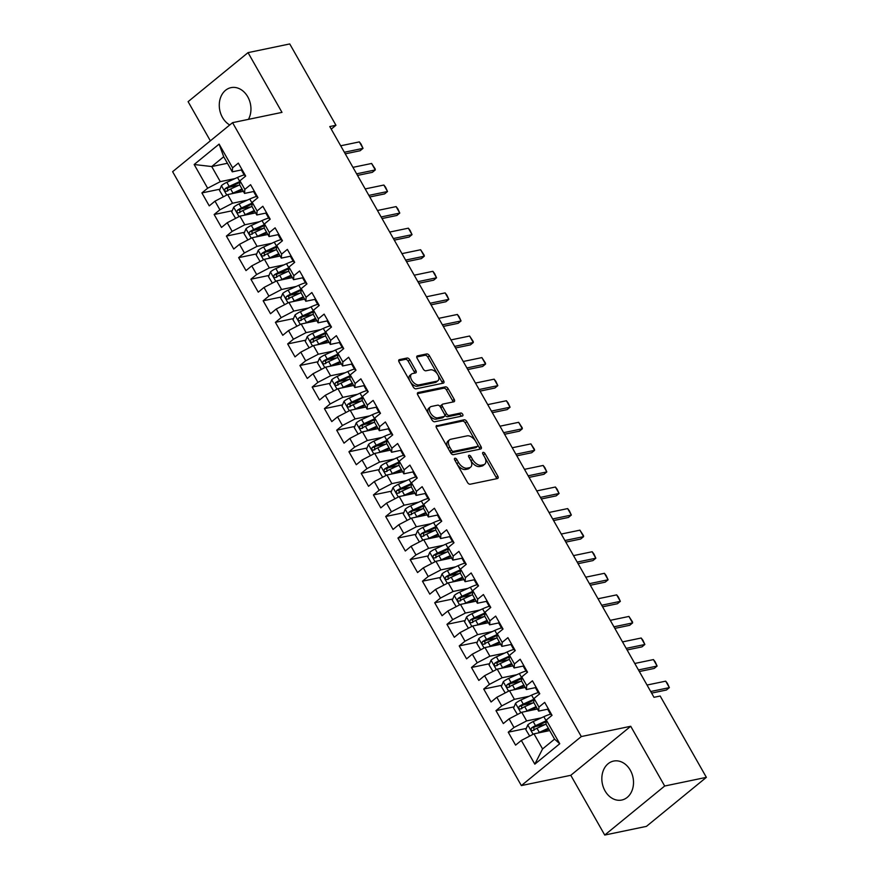 <?xml version="1.0" encoding="UTF-8"?>
<svg xmlns="http://www.w3.org/2000/svg" width="879" height="879" viewBox="0 0 879 879"><rect width="100%" height="100%" fill="white"/><g stroke="black" fill="none" stroke-linecap="round" stroke-linejoin="round"><path stroke-width="1.32" d="M454.915 458.223A1.758 1 50.7 0 0 454.652 458.344A1.758 1 50.7 0 0 454.696 459.926L467.474 482.417A2.505 1.428 50.7 0 0 470.199 484.219L497.481 478.539A2.505 1.428 50.7 0 0 497.866 478.363A2.505 1.428 50.7 0 0 497.8 476.11L485.021 453.608A1.758 1 50.7 0 0 483.12 452.355A1.758 1 50.7 0 0 482.846 452.476A1.758 1 50.7 0 0 482.901 454.058L484.549 456.97A8.01 4.582 50.7 0 1 484.768 464.178A8.01 4.582 50.7 0 1 483.549 464.749L481.274 465.222A8.01 4.582 50.7 0 1 472.572 459.453L470.913 456.542A1.758 1 50.7 0 0 469.012 455.289A1.758 1 50.7 0 0 468.749 455.41A1.758 1 50.7 0 0 468.793 456.992L470.452 459.904A8.01 4.582 50.7 0 1 470.672 467.112A8.01 4.582 50.7 0 1 469.452 467.683L467.178 468.155A8.01 4.582 50.7 0 1 458.475 462.398L456.816 459.486A1.758 1 50.7 0 0 454.915 458.223M248.438 119.368A19.909 15.646 -101.8 0 0 247.746 96.789A19.909 15.646 -101.8 0 0 231.056 87.636A19.909 15.646 -101.8 0 0 222.475 117.456A19.909 15.646 -101.8 0 0 229.749 124.972M605.038 790.891A19.909 15.646 -101.8 0 0 621.728 800.044A19.909 15.646 -101.8 0 0 630.309 770.224A19.909 15.646 -101.8 0 0 613.619 761.071A19.909 15.646 -101.8 0 0 605.038 790.891M409.79 359.83A2.505 1.428 50.7 0 0 407.065 358.028L399.407 359.621A2.505 1.428 50.7 0 0 399.033 359.797A2.505 1.428 50.7 0 0 399.099 362.049L413.295 387.035A2.505 1.428 50.7 0 0 416.009 388.837L443.302 383.156A2.505 1.428 50.7 0 0 443.686 382.98A2.505 1.428 50.7 0 0 443.609 380.728L429.424 355.742A2.505 1.428 50.7 0 0 426.7 353.94L417.448 355.863A2.505 1.428 50.7 0 0 417.075 356.039A2.505 1.428 50.7 0 0 417.14 358.302L423.217 368.993A2.505 1.428 50.7 0 0 425.93 370.795L430.523 369.839A6.702 3.835 50.7 0 1 437.281 373.85A6.702 3.835 50.7 0 1 437.973 380.684A6.702 3.835 50.7 0 1 436.951 381.167L418.986 384.903A6.702 3.835 50.7 0 1 412.218 380.893A6.702 3.835 50.7 0 1 411.526 374.058A6.702 3.835 50.7 0 1 412.548 373.575L415.547 372.949A2.505 1.428 50.7 0 0 415.932 372.773A2.505 1.428 50.7 0 0 415.855 370.52L409.79 359.83L408.164 361.148A2.505 1.428 50.7 0 0 405.45 359.346L398.681 360.764M329.768 126.554L653.998 697.311L660.184 696.025L706.375 777.344L664.678 786.024L630.726 726.274L581.305 736.558L232.561 122.664L281.994 112.38L248.043 52.63L289.751 43.95L335.954 125.268L329.768 126.554M436.819 425.469A2.505 1.428 50.7 0 0 436.434 425.645A2.505 1.428 50.7 0 0 436.5 427.897L450.696 452.883A2.505 1.428 50.7 0 0 453.421 454.685L480.703 449.004A2.505 1.428 50.7 0 0 481.088 448.828A2.505 1.428 50.7 0 0 481.022 446.576L466.826 421.59A2.505 1.428 50.7 0 0 464.112 419.788L436.182 425.985M431.996 419.964L417.8 394.979A2.505 1.428 50.7 0 1 417.734 392.726A2.505 1.428 50.7 0 1 418.118 392.539L445.4 386.859A2.505 1.428 50.7 0 1 448.125 388.661L454.201 399.352A2.505 1.428 50.7 0 1 454.267 401.615A2.505 1.428 50.7 0 1 453.883 401.791L442.818 404.098A2.505 1.428 50.7 0 0 442.434 404.274A2.505 1.428 50.7 0 0 442.5 406.527L446.532 413.624A2.505 1.428 50.7 0 0 449.246 415.426L460.772 413.02A1.758 1 50.7 0 1 462.541 414.075A1.758 1 50.7 0 1 462.728 415.866A1.758 1 50.7 0 1 462.453 415.987L434.709 421.766A2.505 1.428 50.7 0 1 431.996 419.964M581.305 736.558L521.357 785.584L172.625 171.691L232.561 122.664M559.758 743.755L534.817 764.159L521.335 740.437L533.992 733.844L542.574 748.941L554.561 739.14L559.758 743.755L546.288 720.022L552.034 715.319L544.683 702.376L538.937 707.09L534.025 698.453L539.783 693.751L532.432 680.807L526.675 685.51L521.774 676.885L527.532 672.182L520.181 659.239L514.424 663.942L509.523 655.316L515.27 650.614L507.919 637.671L502.173 642.373L497.272 633.748L503.019 629.045L495.668 616.102L489.922 620.805L485.021 612.18L490.768 607.466L483.417 594.534L477.66 599.236L472.759 590.6L478.517 585.897L471.166 572.954L465.409 577.657L460.508 569.032L466.255 564.329L458.904 551.386L453.157 556.088L448.257 547.463L454.003 542.761L446.653 529.817L440.906 534.52L436.006 525.895L441.752 521.192L434.402 508.249L428.644 512.951L423.744 504.326L429.501 499.624L422.151 486.68L416.393 491.383L411.493 482.758L417.25 478.044L409.889 465.112L404.142 469.815L399.242 461.178L404.988 456.476L397.638 443.532L391.891 448.235L386.991 439.61L392.737 434.907L385.387 421.964L379.629 426.667L374.729 418.041L380.486 413.339L373.135 400.395L367.378 405.098L362.478 396.473L368.235 391.77L360.873 378.827L355.127 383.53L350.227 374.904L355.973 370.202L348.622 357.259L342.876 361.961L337.976 353.325L343.722 348.622L336.371 335.679L330.625 340.393L325.713 331.757L331.471 327.054L324.12 314.111L318.363 318.813L313.462 310.188L319.22 305.485L311.858 292.542L306.112 297.245L301.211 288.62L306.958 283.917L299.607 270.974L293.861 275.676L288.96 267.051L294.707 262.349L287.356 249.405L281.61 254.108L276.698 245.483L282.456 240.769L275.105 227.837L269.348 232.539L264.447 223.903L270.205 219.201L262.843 206.257L257.097 210.96L252.196 202.335L257.943 197.632L250.592 184.689L244.845 189.392L239.945 180.766L245.691 176.064L238.341 163.12L232.594 167.823L232.287 171.834L223.705 156.737L211.718 166.549L220.299 181.645L235.012 178.58M526.323 728.427L508.238 732.196L515.588 745.139L521.335 740.437M508.238 732.196L513.984 727.493L509.084 718.857L521.741 712.276L537.443 709.012M514.072 706.859L495.976 710.628L503.326 723.571L509.084 718.857M495.976 710.628L501.733 705.925L496.833 697.289L509.49 690.707L525.192 687.433M501.81 685.29L483.725 689.048L491.075 701.991L496.833 697.289M483.725 689.048L489.471 684.345L484.571 675.72L497.228 669.139L512.94 665.864M489.559 663.722L471.474 667.48L478.824 680.423L484.571 675.72M471.474 667.48L477.22 662.777L472.32 654.152L484.977 647.559L500.678 644.296M477.308 642.142L459.223 645.911L466.573 658.854L472.32 654.152M459.223 645.911L464.969 641.209L460.069 632.583L472.726 625.991L488.427 622.728M465.057 620.574L446.961 624.343L454.311 637.286L460.069 632.583M446.961 624.343L452.718 619.64L447.818 611.015L460.475 604.422L476.176 601.159M452.795 599.006L434.709 602.774L442.06 615.718L447.818 611.015M434.709 602.774L440.467 598.072L435.555 589.435L448.213 582.854L463.925 579.58M440.544 577.437L422.458 581.206L429.809 594.138L435.555 589.435M422.458 581.206L428.205 576.492L423.304 567.867L435.962 561.285L451.663 558.011M428.293 555.869L410.207 559.626L417.558 572.57L423.304 567.867M410.207 559.626L415.954 554.924L411.053 546.298L423.711 539.717L439.412 536.443M416.042 534.3L397.945 538.058L405.307 551.001L411.053 546.298M397.945 538.058L403.703 533.355L398.802 524.73L411.46 518.138L427.161 514.874M403.78 512.721L385.694 516.489L393.045 529.433L398.802 524.73M385.694 516.489L391.452 511.787L386.54 503.162L399.209 496.569L414.91 493.306M391.529 491.152L373.443 494.921L380.794 507.864L386.54 503.162M373.443 494.921L379.19 490.218L374.289 481.582L386.947 475.001L402.648 471.737M379.278 469.584L361.192 473.352L368.543 486.296L374.289 481.582M361.192 473.352L366.939 468.65L362.038 460.014L374.696 453.432L390.397 450.158M367.026 448.015L348.93 451.773L356.292 464.716L362.038 460.014M348.93 451.773L354.687 447.07L349.787 438.445L362.445 431.864L378.146 428.589M354.775 426.447L336.679 430.205L344.03 443.148L349.787 438.445M336.679 430.205L342.436 425.502L337.525 416.877L350.194 410.295L365.895 407.021M342.513 404.867L324.428 408.636L331.779 421.579L337.525 416.877M324.428 408.636L330.174 403.933L325.274 395.308L337.932 388.716L353.633 385.452M330.262 383.299L312.177 387.068L319.527 400.011L325.274 395.308M312.177 387.068L317.923 382.365L313.023 373.74L325.68 367.147L341.382 363.884M318.011 361.73L299.915 365.499L307.276 378.442L313.023 373.74M299.915 365.499L305.672 360.797L300.772 352.16L313.429 345.579L329.131 342.316M305.76 340.162L287.664 343.931L295.014 356.874L300.772 352.16M287.664 343.931L293.421 339.228L288.521 330.592L301.178 324.01L316.879 320.736M293.498 318.594L275.413 322.351L282.763 335.295L288.521 330.592M275.413 322.351L281.159 317.649L276.259 309.023L288.916 302.442L304.617 299.168M281.247 297.025L263.162 300.783L270.512 313.726L276.259 309.023M263.162 300.783L268.908 296.08L264.008 287.455L276.665 280.862L292.366 277.599M268.996 275.446L250.9 279.214L258.261 292.158L264.008 287.455M250.9 279.214L256.657 274.512L251.757 265.887L264.414 259.294L280.115 256.031M256.745 253.877L238.648 257.646L245.999 270.589L251.757 265.887M238.648 257.646L244.406 252.943L239.506 244.318L252.163 237.726L267.864 234.462M244.483 232.309L226.397 236.077L233.748 249.021L239.506 244.318M226.397 236.077L232.144 231.375L227.243 222.739L239.901 216.157L255.602 212.883M232.232 210.74L214.146 214.509L221.497 227.441L227.243 222.739M214.146 214.509L219.893 209.795L214.992 201.17L227.65 194.589L243.351 191.314M219.981 189.172L201.895 192.93L209.246 205.873L214.992 201.17M201.895 192.93L207.642 188.227L194.16 164.505L219.113 144.101L232.594 167.823M253.701 191.501L244.538 193.413L239.637 184.777L239.945 180.766M244.845 189.392L244.538 193.413M227.419 163.274L211.718 166.549L194.16 164.505M207.642 188.227L220.299 181.645M265.952 213.07L256.8 214.981L251.899 206.356L252.196 202.335M257.097 210.96L256.8 214.981M227.65 194.589L232.55 203.214L247.263 200.148M219.893 209.795L232.55 203.214M278.203 234.638L269.051 236.55L264.15 227.925L264.447 223.903M269.348 232.539L269.051 236.55M239.901 216.157L244.812 224.782L259.525 221.717M232.144 231.375L244.812 224.782M290.466 256.218L281.302 258.118L276.402 249.493L276.698 245.483M281.61 254.108L281.302 258.118M252.163 237.726L257.064 246.351L271.776 243.296M244.406 252.943L257.064 246.351M302.717 277.786L293.553 279.687L288.653 271.062L288.96 267.051M293.861 275.676L293.553 279.687M264.414 259.294L269.315 267.93L284.027 264.865M256.657 274.512L269.315 267.93M314.968 299.354L305.815 301.266L300.904 292.63L301.211 288.62M306.112 297.245L305.815 301.266M276.665 280.862L281.566 289.499L296.278 286.433M268.908 296.08L281.566 289.499M327.219 320.923L318.066 322.835L313.166 314.199L313.462 310.188M318.363 318.813L318.066 322.835M288.916 302.442L293.817 311.067L308.54 308.002M281.159 317.649L293.817 311.067M339.481 342.491L330.317 344.403L325.417 335.778L325.713 331.757M330.625 340.393L330.317 344.403M301.178 324.01L306.079 332.636L320.791 329.57M293.421 339.228L306.079 332.636M351.732 364.071L342.568 365.972L337.668 357.346L337.976 353.325M342.876 361.961L342.568 365.972M313.429 345.579L318.33 354.204L333.042 351.15M305.672 360.797L318.33 354.204M363.983 385.639L354.83 387.54L349.919 378.915L350.227 374.904M355.127 383.53L354.83 387.54M325.68 367.147L330.581 375.772L345.293 372.718M317.923 382.365L330.581 375.772M376.234 407.208L367.081 409.109L362.181 400.483L362.478 396.473M367.378 405.098L367.081 409.109M337.932 388.716L342.832 397.352L357.555 394.286M330.174 403.933L342.832 397.352M388.496 428.776L379.332 430.688L374.432 422.052L374.729 418.041M379.629 426.667L379.332 430.688M350.194 410.295L355.094 418.92L369.806 415.855M342.436 425.502L355.094 418.92M400.747 450.345L391.584 452.256L386.683 443.62L386.991 439.61M391.891 448.235L391.584 452.256M362.445 431.864L367.345 440.489L382.057 437.423M354.687 447.07L367.345 440.489M412.998 471.913L403.835 473.825L398.934 465.2L399.242 461.178M404.142 469.815L403.835 473.825M374.696 453.432L379.596 462.057L394.308 458.992M366.939 468.65L379.596 462.057M425.249 493.493L416.097 495.393L411.196 486.768L411.493 482.758M416.393 491.383L416.097 495.393M386.947 475.001L391.847 483.626L406.57 480.571M379.19 490.218L391.847 483.626M437.511 515.061L428.348 516.962L423.447 508.337L423.744 504.326M428.644 512.951L428.348 516.962M399.209 496.569L404.109 505.205L418.822 502.14M391.452 511.787L404.109 505.205M449.762 536.629L440.599 538.53L435.698 529.905L436.006 525.895M440.906 534.52L440.599 538.53M411.46 518.138L416.36 526.774L431.073 523.708M403.703 533.355L416.36 526.774M462.013 558.198L452.85 560.11L447.949 551.474L448.257 547.463M453.157 556.088L452.85 560.11M423.711 539.717L428.611 548.342L443.324 545.277M415.954 554.924L428.611 548.342M474.264 579.766L465.112 581.678L460.211 573.053L460.508 569.032M465.409 577.657L465.112 581.678M435.962 561.285L440.862 569.911L455.586 566.845M428.205 576.492L440.862 569.911M486.516 601.335L477.363 603.247L472.462 594.622L472.759 590.6M477.66 599.236L477.363 603.247M448.213 582.854L453.124 591.479L467.837 588.414M440.467 598.072L453.124 591.479M498.778 622.914L489.614 624.815L484.714 616.19L485.021 612.18M489.922 620.805L489.614 624.815M460.475 604.422L465.376 613.048L480.088 609.993M452.718 619.64L465.376 613.048M511.029 644.483L501.865 646.384L496.965 637.758L497.272 633.748M502.173 642.373L501.865 646.384M472.726 625.991L477.627 634.627L492.339 631.561M464.969 641.209L477.627 634.627M523.28 666.051L514.127 667.963L509.227 659.327L509.523 655.316M514.424 663.942L514.127 667.963M484.977 647.559L489.878 656.195L504.59 653.13M477.22 662.777L489.878 656.195M535.531 687.62L526.378 689.532L521.478 680.895L521.774 676.885M526.675 685.51L526.378 689.532M497.228 669.139L502.14 677.764L516.852 674.698M489.471 684.345L502.14 677.764M547.793 709.188L538.629 711.1L533.729 702.475L534.025 698.453M538.937 707.09L538.629 711.1M509.49 690.707L514.391 699.332L529.103 696.267M501.733 705.925L514.391 699.332M554.561 739.14L545.98 724.043L546.288 720.022M521.741 712.276L526.642 720.901L541.354 717.846M513.984 727.493L526.642 720.901M331.229 129.125L335.954 125.268M248.043 52.63L188.106 101.656L210.356 140.827M630.726 726.274L570.79 775.3L604.73 835.05L664.678 786.024M604.73 835.05L646.439 826.37L706.375 777.344M570.79 775.3L521.357 785.584M241.45 169.933L232.287 171.834M533.992 733.844L549.694 730.581M534.817 764.159L542.574 748.941M223.705 156.737L219.113 144.101M545.233 724.494L535.772 726.461M532.982 702.925L523.521 704.892M520.731 681.346L511.27 683.324M508.469 659.777L499.019 661.744M496.217 638.209L486.768 640.176M483.966 616.64L474.506 618.607M471.715 595.072L462.255 597.039M459.453 573.504L450.004 575.47M447.202 551.924L437.753 553.902M434.951 530.356L425.491 532.322M422.7 508.787L413.24 510.754M410.438 487.219L400.989 489.185M398.187 465.65L388.738 467.617M385.936 444.082L376.476 446.049M373.685 422.502L364.225 424.48M361.423 400.934L351.974 402.901M349.172 379.365L339.723 381.332M336.921 357.797L327.46 359.764M324.67 336.228L315.209 338.195M312.419 314.649L302.958 316.627M300.157 293.081L290.707 295.047M287.905 271.512L278.445 273.479M275.654 249.944L266.194 251.91M263.403 228.375L253.943 230.342M251.141 206.807L241.692 208.773M238.89 185.227L229.43 187.205M455.168 460.75A1.758 1 50.7 0 1 455.201 460.805L456.849 463.716A8.01 4.582 50.7 0 0 465.551 469.485L467.178 468.155M470.672 467.112L469.056 468.441A8.01 4.582 50.7 0 1 467.826 469.012L465.551 469.485M484.768 464.178L483.153 465.507A8.01 4.582 50.7 0 1 481.923 466.079L479.648 466.551A8.01 4.582 50.7 0 1 470.957 460.783L469.298 457.871A1.758 1 50.7 0 0 469.265 457.816M496.591 478.725A2.505 1.428 50.7 0 0 496.174 477.429L483.395 454.937A1.758 1 50.7 0 0 483.362 454.882M479.813 449.191A2.505 1.428 50.7 0 0 479.396 447.894L465.211 422.909A2.505 1.428 50.7 0 0 462.486 421.107L436.083 426.612M451.498 450.114A1.758 1 50.7 0 0 453.399 451.377L477.352 446.389A1.758 1 50.7 0 0 477.627 446.268A1.758 1 50.7 0 0 477.572 444.686L475.825 441.61A8.01 4.582 50.7 0 0 467.134 435.852L450.751 439.258A8.01 4.582 50.7 0 0 449.532 439.83A8.01 4.582 50.7 0 0 449.751 447.048L451.498 450.114L449.872 451.443A1.758 1 50.7 0 0 451.784 452.696L453.399 451.377M476.176 447.345A1.758 1 50.7 0 1 476 447.587A1.758 1 50.7 0 1 475.737 447.708L451.784 452.696M449.532 439.83L447.905 441.159A8.01 4.582 50.7 0 0 448.136 448.367L449.751 447.048M449.872 451.443L448.136 448.367M417.382 393.682L443.785 388.188L445.4 386.859M452.993 401.978A2.505 1.428 50.7 0 0 452.575 400.681L446.499 389.99A2.505 1.428 50.7 0 0 443.785 388.188M441.192 405.417A2.505 1.428 50.7 0 0 440.818 405.593A2.505 1.428 50.7 0 0 440.884 407.856L444.917 414.943A2.505 1.428 50.7 0 0 447.631 416.745L459.157 414.35L460.772 413.02M461.31 416.228A1.758 1 50.7 0 0 459.157 414.35M431.336 406.483A6.702 3.835 50.7 0 0 430.303 406.966A6.702 3.835 50.7 0 0 430.996 413.8A6.702 3.835 50.7 0 0 437.764 417.811L444.093 416.492A2.505 1.428 50.7 0 0 444.477 416.316A2.505 1.428 50.7 0 0 444.411 414.064L440.379 406.966A2.505 1.428 50.7 0 0 437.665 405.164L431.336 406.483M430.303 406.966L428.688 408.285A6.702 3.835 50.7 0 0 429.381 415.13A6.702 3.835 50.7 0 0 436.149 419.14L437.764 417.811M444.477 416.316L442.862 417.646A2.505 1.428 50.7 0 1 442.478 417.822L436.149 419.14M414.657 373.135A2.505 1.428 50.7 0 0 414.24 371.85L408.164 361.148M411.526 374.058L409.911 375.377A6.702 3.835 50.7 0 0 410.603 382.222A6.702 3.835 50.7 0 0 417.371 386.233L418.986 384.903M437.973 380.684L436.358 382.013A6.702 3.835 50.7 0 1 435.336 382.486L417.371 386.233M442.412 383.343A2.505 1.428 50.7 0 0 441.994 382.046L427.798 357.061A2.505 1.428 50.7 0 0 425.084 355.259L416.723 357.006M537.97 733.02A6.757 1.582 -29.6 0 1 539.31 732.361L548.364 728.23M541.442 732.295L548.771 728.944M529.696 736.086L525.818 729.636L527.829 724.823A6.757 1.582 -29.6 0 1 533.19 721.571L543.837 716.704A19.525 4.571 -29.6 0 1 550.628 714.122M546.233 720.78A19.525 4.571 150.4 0 0 546.167 720.802L535.52 725.669A6.757 1.582 150.4 0 0 531.564 727.889C530.553 729.823 531.048 730.691 533.037 730.482A6.757 1.582 -29.6 0 1 536.992 728.262L546.035 724.131M534.047 730.273L533.784 727.427A3.45 0.802 -29.6 0 1 534.861 726.878L545.507 722.011A16.207 3.802 -29.6 0 1 546.156 721.725M548.144 708.474A6.757 1.582 150.4 0 0 547.837 709.496A6.757 1.582 150.4 0 0 547.881 709.551L550.133 713.517M550.474 712.572A6.757 1.582 150.4 0 0 550.166 713.594A6.757 1.582 150.4 0 0 550.21 713.649L551.77 715.429M647.032 685.038L665.689 681.159L667.403 683.346L669.369 687.631L666.447 690.015L651.614 693.102M665.689 681.159L669.369 687.631L650.713 691.509M525.719 711.452A6.757 1.582 -29.6 0 1 527.059 710.781L536.102 706.65M529.18 710.726L536.52 707.375M517.445 714.506L513.567 708.067L515.577 703.255A6.757 1.582 -29.6 0 1 520.939 700.003L531.586 695.135A19.525 4.571 -29.6 0 1 538.366 692.553M533.971 699.212A19.525 4.571 150.4 0 0 533.916 699.234L523.258 704.101A6.757 1.582 150.4 0 0 519.313 706.32C518.302 708.254 518.786 709.122 520.786 708.913A6.757 1.582 -29.6 0 1 524.73 706.683L533.773 702.552M521.785 708.694L521.533 705.859A3.45 0.802 -29.6 0 1 522.598 705.31L533.256 700.442A16.207 3.802 -29.6 0 1 533.905 700.156M513.468 689.872A6.757 1.582 -29.6 0 1 514.808 689.213L523.851 685.082M516.929 689.158L524.269 685.807M505.194 692.938L501.305 686.488L503.326 681.686A6.757 1.582 -29.6 0 1 508.677 678.434L519.335 673.567A19.525 4.571 -29.6 0 1 526.114 670.985M521.719 677.632A19.525 4.571 150.4 0 0 521.665 677.665L511.007 682.533A6.757 1.582 150.4 0 0 507.062 684.752C506.051 686.686 506.535 687.543 508.534 687.334A6.757 1.582 -29.6 0 1 512.479 685.115L521.522 680.983M509.534 687.125L509.282 684.291A3.45 0.802 -29.6 0 1 510.347 683.741L521.005 678.874A16.207 3.802 -29.6 0 1 521.654 678.588M535.893 686.906A6.757 1.582 150.4 0 0 535.586 687.927A6.757 1.582 150.4 0 0 535.63 687.982L537.882 691.949M538.223 691.004A6.757 1.582 150.4 0 0 537.904 692.026A6.757 1.582 150.4 0 0 537.959 692.081L539.508 693.85M634.781 663.469L653.438 659.591L655.152 661.777L657.118 666.062L654.196 668.447L639.363 671.534M653.438 659.591L657.118 666.062L638.451 669.941M523.631 665.326A6.757 1.582 150.4 0 0 523.324 666.348A6.757 1.582 150.4 0 0 523.368 666.414L525.62 670.38M525.961 669.424A6.757 1.582 150.4 0 0 525.653 670.446A6.757 1.582 150.4 0 0 525.697 670.512L527.257 672.281M622.53 641.901L641.187 638.011L642.901 640.209L644.856 644.483L641.945 646.878L627.101 649.966M641.187 638.011L644.856 644.483L626.2 648.372M501.206 668.304A6.757 1.582 -29.6 0 1 502.557 667.644L511.6 663.513M504.678 667.59L512.007 664.238M492.932 671.369L489.054 664.92L491.075 660.118A6.757 1.582 -29.6 0 1 496.426 656.866L507.084 651.998A19.525 4.571 -29.6 0 1 513.863 649.416M509.468 656.064A19.525 4.571 150.4 0 0 509.413 656.097L498.756 660.964A6.757 1.582 150.4 0 0 494.8 663.184C493.789 665.117 494.284 665.974 496.272 665.766A6.757 1.582 -29.6 0 1 500.228 663.546L509.271 659.415M497.283 665.557L497.031 662.722A3.45 0.802 -29.6 0 1 498.096 662.173L508.754 657.305A16.207 3.802 -29.6 0 1 509.391 657.009M488.955 646.735A6.757 1.582 -29.6 0 1 490.295 646.076L499.349 641.945M492.427 646.01L499.755 642.67M480.681 649.801L476.803 643.351L478.813 638.539A6.757 1.582 -29.6 0 1 484.175 635.286L494.822 630.43A19.525 4.571 -29.6 0 1 501.612 627.848M497.217 634.495A19.525 4.571 150.4 0 0 497.151 634.528L486.505 639.385A6.757 1.582 150.4 0 0 482.549 641.604C481.538 643.549 482.033 644.406 484.021 644.197A6.757 1.582 -29.6 0 1 487.977 641.978L497.02 637.846M485.032 643.988L484.768 641.143A3.45 0.802 -29.6 0 1 485.845 640.604L496.492 635.737A16.207 3.802 -29.6 0 1 497.14 635.44M511.38 643.758A6.757 1.582 150.4 0 0 511.073 644.779A6.757 1.582 150.4 0 0 511.117 644.845L513.369 648.812M513.71 647.856A6.757 1.582 150.4 0 0 513.402 648.878A6.757 1.582 150.4 0 0 513.446 648.944L515.006 650.713M610.268 620.332L628.935 616.443L632.484 621.871L632.605 622.914L629.694 625.299L614.85 628.386M628.935 616.443L632.605 622.914L613.949 626.804M499.129 622.189A6.757 1.582 150.4 0 0 498.822 623.211A6.757 1.582 150.4 0 0 498.865 623.277L501.118 627.243M501.459 626.287A6.757 1.582 150.4 0 0 501.151 627.309A6.757 1.582 150.4 0 0 501.195 627.375L502.755 629.144M598.017 598.764L616.673 594.874L618.387 597.072L620.354 601.346L617.443 603.73L602.598 606.818M616.673 594.874L620.354 601.346L601.697 605.235M476.704 625.167A6.757 1.582 -29.6 0 1 478.044 624.508L487.087 620.376M480.176 624.442L487.504 621.101M468.43 628.232L464.551 621.783L466.562 616.97A6.757 1.582 -29.6 0 1 471.924 613.718L482.571 608.85A19.525 4.571 -29.6 0 1 489.35 606.279M484.955 612.927A19.525 4.571 150.4 0 0 484.9 612.949L474.242 617.816A6.757 1.582 150.4 0 0 470.298 620.036C469.287 621.969 469.771 622.837 471.77 622.629A6.757 1.582 -29.6 0 1 475.715 620.409L484.768 616.278M472.781 622.42L472.517 619.574A3.45 0.802 -29.6 0 1 473.583 619.025L484.241 614.168A16.207 3.802 -29.6 0 1 484.889 613.872M486.878 600.621A6.757 1.582 150.4 0 0 486.57 601.643A6.757 1.582 150.4 0 0 486.614 601.708L488.867 605.664M489.207 604.719A6.757 1.582 150.4 0 0 488.9 605.741A6.757 1.582 150.4 0 0 488.944 605.807L490.493 607.576M585.766 577.184L604.422 573.306L606.136 575.503L608.103 579.777L605.181 582.162L590.347 585.249M604.422 573.306L608.103 579.777L589.446 583.656M464.453 603.598A6.757 1.582 -29.6 0 1 465.793 602.939L474.836 598.808M467.914 602.873L475.253 599.522M456.179 606.664L452.289 600.214L454.311 595.402A6.757 1.582 -29.6 0 1 459.662 592.149L470.32 587.282A19.525 4.571 -29.6 0 1 477.099 584.7M472.704 591.358A19.525 4.571 150.4 0 0 472.649 591.38L461.991 596.248A6.757 1.582 150.4 0 0 458.047 598.467C457.036 600.401 457.519 601.269 459.519 601.06A6.757 1.582 -29.6 0 1 463.464 598.841L472.506 594.709M460.519 600.851L460.266 598.006A3.45 0.802 -29.6 0 1 461.332 597.456L471.99 592.589A16.207 3.802 -29.6 0 1 472.638 592.303M474.616 579.052A6.757 1.582 150.4 0 0 474.308 580.074A6.757 1.582 150.4 0 0 474.352 580.129L476.605 584.096M476.945 583.151A6.757 1.582 150.4 0 0 476.638 584.172A6.757 1.582 150.4 0 0 476.682 584.227L478.242 586.007M573.515 555.616L592.171 551.737L593.885 553.924L595.841 558.209L592.929 560.593L578.096 563.681M592.171 551.737L595.841 558.209L577.184 562.088M452.202 582.03A6.757 1.582 -29.6 0 1 453.542 581.36L462.585 577.228M455.663 581.305L462.991 577.953M443.917 585.084L440.038 578.635L442.06 573.833A6.757 1.582 -29.6 0 1 447.411 570.581L458.069 565.713A19.525 4.571 -29.6 0 1 464.848 563.131M460.453 569.79A19.525 4.571 150.4 0 0 460.398 569.812L449.74 574.679A6.757 1.582 150.4 0 0 445.785 576.899C444.774 578.832 445.268 579.7 447.257 579.481A6.757 1.582 -29.6 0 1 451.213 577.261L460.255 573.13M448.268 579.272L448.015 576.437A3.45 0.802 -29.6 0 1 449.081 575.888L459.739 571.02A16.207 3.802 -29.6 0 1 460.376 570.735M439.939 560.45A6.757 1.582 -29.6 0 1 441.291 559.791L450.334 555.66M443.412 559.736L450.74 556.385M431.666 563.516L427.787 557.066L429.798 552.265A6.757 1.582 -29.6 0 1 435.16 549.012L445.818 544.145A19.525 4.571 -29.6 0 1 452.597 541.563M448.202 548.21A19.525 4.571 150.4 0 0 448.136 548.243L437.489 553.111A6.757 1.582 150.4 0 0 433.534 555.33C432.523 557.264 433.017 558.121 435.006 557.912A6.757 1.582 -29.6 0 1 438.962 555.693L448.004 551.562M436.017 557.704L435.764 554.869A3.45 0.802 -29.6 0 1 436.83 554.319L447.477 549.452A16.207 3.802 -29.6 0 1 448.125 549.166M427.688 538.882A6.757 1.582 -29.6 0 1 429.029 538.223L438.072 534.091M431.16 538.168L438.489 534.817M419.415 541.947L415.536 535.498L417.547 530.696A6.757 1.582 -29.6 0 1 422.909 527.433L433.556 522.576A19.525 4.571 -29.6 0 1 440.346 519.994M435.94 526.642A19.525 4.571 150.4 0 0 435.885 526.675L425.238 531.531A6.757 1.582 150.4 0 0 421.283 533.762C420.272 535.696 420.766 536.553 422.755 536.344A6.757 1.582 -29.6 0 1 426.7 534.124L435.753 529.993M423.766 536.135L423.502 533.289A3.45 0.802 -29.6 0 1 424.579 532.751L435.226 527.883A16.207 3.802 -29.6 0 1 435.874 527.587M415.437 517.313A6.757 1.582 -29.6 0 1 416.778 516.654L425.821 512.523M418.898 516.588L426.238 513.248M407.164 520.379L403.285 513.929L405.296 509.117A6.757 1.582 -29.6 0 1 410.647 505.864L421.305 500.997A19.525 4.571 -29.6 0 1 428.084 498.426M423.689 505.073A19.525 4.571 150.4 0 0 423.634 505.095L412.976 509.963A6.757 1.582 150.4 0 0 409.032 512.182C408.021 514.127 408.504 514.984 410.504 514.775A6.757 1.582 -29.6 0 1 414.448 512.556L423.491 508.425M411.504 514.567L411.251 511.721A3.45 0.802 -29.6 0 1 412.317 511.171L422.975 506.315A16.207 3.802 -29.6 0 1 423.623 506.018M403.186 495.745A6.757 1.582 -29.6 0 1 404.527 495.086L413.569 490.954M406.647 495.02L413.976 491.669M394.913 498.811L391.023 492.361L393.045 487.548A6.757 1.582 -29.6 0 1 398.396 484.296L409.054 479.429A19.525 4.571 -29.6 0 1 415.833 476.857M411.438 483.505A19.525 4.571 150.4 0 0 411.383 483.527L400.725 488.394A6.757 1.582 150.4 0 0 396.781 490.614C395.759 492.548 396.253 493.416 398.242 493.207A6.757 1.582 -29.6 0 1 402.197 490.987L411.24 486.856M399.253 492.998L399 490.152A3.45 0.802 -29.6 0 1 400.066 489.603L410.724 484.736A16.207 3.802 -29.6 0 1 411.361 484.45M390.924 474.177A6.757 1.582 -29.6 0 1 392.276 473.517L401.318 469.386M394.396 473.451L401.725 470.1M382.651 477.231L378.772 470.792L380.783 465.98A6.757 1.582 -29.6 0 1 386.145 462.728L396.803 457.86A19.525 4.571 -29.6 0 1 403.582 455.278M399.187 461.936A19.525 4.571 150.4 0 0 399.121 461.958L388.474 466.826A6.757 1.582 150.4 0 0 384.519 469.045C383.508 470.979 384.002 471.847 385.991 471.638A6.757 1.582 -29.6 0 1 389.946 469.408L398.989 465.288M387.002 471.43L386.749 468.584A3.45 0.802 -29.6 0 1 387.815 468.035L398.462 463.167A16.207 3.802 -29.6 0 1 399.11 462.881M378.673 452.608A6.757 1.582 -29.6 0 1 380.014 451.938L389.067 447.807M382.145 451.883L389.474 448.532M370.4 455.663L366.521 449.213L368.532 444.411A6.757 1.582 -29.6 0 1 373.894 441.159L384.541 436.292A19.525 4.571 -29.6 0 1 391.331 433.71M386.925 440.368A19.525 4.571 150.4 0 0 386.87 440.39L376.223 445.257A6.757 1.582 150.4 0 0 372.267 447.477C371.257 449.411 371.751 450.279 373.74 450.059A6.757 1.582 -29.6 0 1 377.684 447.84L386.738 443.708M374.751 449.85L374.487 447.015A3.45 0.802 -29.6 0 1 375.564 446.466L386.211 441.599A16.207 3.802 -29.6 0 1 386.859 441.313M366.422 431.029A6.757 1.582 -29.6 0 1 367.763 430.369L376.805 426.238M369.883 430.314L377.223 426.963M358.149 434.094L354.27 427.644L356.281 422.843A6.757 1.582 -29.6 0 1 361.632 419.591L372.289 414.723A19.525 4.571 -29.6 0 1 379.069 412.141M374.674 418.789A19.525 4.571 150.4 0 0 374.619 418.822L363.961 423.689A6.757 1.582 150.4 0 0 360.016 425.908C359.006 427.842 359.489 428.699 361.489 428.491A6.757 1.582 -29.6 0 1 365.433 426.271L374.476 422.14M362.489 428.282L362.236 425.447A3.45 0.802 -29.6 0 1 363.302 424.898L373.96 420.03A16.207 3.802 -29.6 0 1 374.608 419.744M354.171 409.46A6.757 1.582 -29.6 0 1 355.512 408.801L364.554 404.67M357.632 408.735L364.961 405.395M345.897 412.526L342.008 406.076L344.03 401.274A6.757 1.582 -29.6 0 1 349.381 398.011L360.038 393.155A19.525 4.571 -29.6 0 1 366.818 390.573M362.423 397.22A19.525 4.571 150.4 0 0 362.368 397.253L351.71 402.11A6.757 1.582 150.4 0 0 347.765 404.34C346.744 406.274 347.238 407.131 349.227 406.922A6.757 1.582 -29.6 0 1 353.182 404.703L362.225 400.571M350.238 406.713L349.985 403.868A3.45 0.802 -29.6 0 1 351.051 403.329L361.708 398.462A16.207 3.802 -29.6 0 1 362.357 398.165M341.909 387.892A6.757 1.582 -29.6 0 1 343.26 387.232L352.303 383.101M345.381 387.167L352.71 383.826M333.635 390.957L329.757 384.508L331.779 379.695A6.757 1.582 -29.6 0 1 337.129 376.443L347.787 371.575A19.525 4.571 -29.6 0 1 354.567 369.004M350.172 375.652A19.525 4.571 150.4 0 0 350.117 375.674L339.459 380.541A6.757 1.582 150.4 0 0 335.503 382.761C334.492 384.694 334.987 385.562 336.976 385.354A6.757 1.582 -29.6 0 1 340.931 383.134L349.974 379.003M337.986 385.145L337.734 382.299A3.45 0.802 -29.6 0 1 338.8 381.75L349.446 376.893A16.207 3.802 -29.6 0 1 350.095 376.597M329.658 366.323A6.757 1.582 -29.6 0 1 330.998 365.664L340.052 361.533M333.13 365.598L340.459 362.247M321.384 369.389L317.506 362.939L319.517 358.127A6.757 1.582 -29.6 0 1 324.878 354.874L335.525 350.007A19.525 4.571 -29.6 0 1 342.316 347.425M337.921 354.083A19.525 4.571 150.4 0 0 337.855 354.105L327.208 358.973A6.757 1.582 150.4 0 0 323.252 361.192C322.241 363.126 322.736 363.994 324.725 363.785A6.757 1.582 -29.6 0 1 328.669 361.566L337.723 357.434M325.735 363.576L325.472 360.731A3.45 0.802 -29.6 0 1 326.548 360.181L337.195 355.314A16.207 3.802 -29.6 0 1 337.844 355.028M317.407 344.755A6.757 1.582 -29.6 0 1 318.747 344.085L327.79 339.953M320.868 344.03L328.208 340.678M309.133 347.809L305.255 341.371L307.265 336.558A6.757 1.582 -29.6 0 1 312.616 333.306L323.274 328.438A19.525 4.571 -29.6 0 1 330.054 325.856M325.659 332.515A19.525 4.571 150.4 0 0 325.604 332.537L314.946 337.404A6.757 1.582 150.4 0 0 311.001 339.624C309.99 341.557 310.474 342.425 312.474 342.217A6.757 1.582 -29.6 0 1 316.418 339.986L325.461 335.855M313.473 341.997L313.221 339.162A3.45 0.802 -29.6 0 1 314.286 338.613L324.944 333.745A16.207 3.802 -29.6 0 1 325.593 333.46M305.156 323.175A6.757 1.582 -29.6 0 1 306.496 322.516L315.539 318.385M308.617 322.461L315.946 319.11M296.882 326.241L292.993 319.791L295.014 314.99A6.757 1.582 -29.6 0 1 300.365 311.737L311.023 306.87A19.525 4.571 -29.6 0 1 317.802 304.288M313.407 310.935A19.525 4.571 150.4 0 0 313.353 310.968L302.695 315.836A6.757 1.582 150.4 0 0 298.75 318.055C297.739 319.989 298.223 320.846 300.211 320.637A6.757 1.582 -29.6 0 1 304.167 318.418L313.21 314.286M301.222 320.428L300.97 317.594A3.45 0.802 -29.6 0 1 302.035 317.044L312.693 312.177A16.207 3.802 -29.6 0 1 313.342 311.891M292.894 301.607A6.757 1.582 -29.6 0 1 294.245 300.948L303.288 296.816M296.366 300.893L303.694 297.541M284.62 304.672L280.742 298.223L282.763 293.421A6.757 1.582 -29.6 0 1 288.114 290.158L298.772 285.301A19.525 4.571 -29.6 0 1 305.551 282.719M301.156 289.367A19.525 4.571 150.4 0 0 301.101 289.4L290.444 294.267A6.757 1.582 150.4 0 0 286.488 296.487C285.477 298.421 285.972 299.278 287.96 299.069A6.757 1.582 -29.6 0 1 291.916 296.849L300.959 292.718M288.971 298.86L288.719 296.025A3.45 0.802 -29.6 0 1 289.784 295.476L300.442 290.608A16.207 3.802 -29.6 0 1 301.079 290.312M462.365 557.484A6.757 1.582 150.4 0 0 462.057 558.495A6.757 1.582 150.4 0 0 462.101 558.561L464.354 562.527M464.694 561.582A6.757 1.582 150.4 0 0 464.387 562.593A6.757 1.582 150.4 0 0 464.431 562.659L465.991 564.428M561.252 534.047L579.92 530.169L583.469 535.597L583.59 536.64L580.678 539.025L565.834 542.112M579.92 530.169L583.59 536.64L564.933 540.519M450.114 535.904A6.757 1.582 150.4 0 0 449.806 536.926A6.757 1.582 150.4 0 0 449.85 536.992L452.103 540.959M452.443 540.003A6.757 1.582 150.4 0 0 452.136 541.024A6.757 1.582 150.4 0 0 452.18 541.09L453.74 542.859M549.001 512.479L567.658 508.589L569.372 510.787L571.339 515.061L568.427 517.445L553.583 520.544M567.658 508.589L571.339 515.061L552.682 518.951M437.863 514.336A6.757 1.582 150.4 0 0 437.555 515.358A6.757 1.582 150.4 0 0 437.599 515.424L439.852 519.39M440.192 518.434A6.757 1.582 150.4 0 0 439.885 519.456A6.757 1.582 150.4 0 0 439.929 519.522L441.478 521.291M536.75 490.911L555.407 487.021L557.121 489.218L559.088 493.493L556.165 495.877L541.332 498.964M555.407 487.021L559.088 493.493L540.431 497.382M425.601 492.767A6.757 1.582 150.4 0 0 425.293 493.789A6.757 1.582 150.4 0 0 425.348 493.855L427.59 497.811M427.93 496.866A6.757 1.582 150.4 0 0 427.623 497.888A6.757 1.582 150.4 0 0 427.666 497.953L429.227 499.722M524.499 469.342L543.156 465.452L544.87 467.65L546.826 471.924L543.914 474.308L529.081 477.396M543.156 465.452L546.826 471.924L528.169 475.803M413.35 471.199A6.757 1.582 150.4 0 0 413.042 472.221A6.757 1.582 150.4 0 0 413.086 472.276L415.338 476.242M415.679 475.297A6.757 1.582 150.4 0 0 415.371 476.319A6.757 1.582 150.4 0 0 415.415 476.374L416.976 478.154M512.248 447.763L530.905 443.884L534.454 449.312L534.575 450.356L531.663 452.74L516.819 455.827M530.905 443.884L534.575 450.356L515.918 454.234M401.099 449.63A6.757 1.582 150.4 0 0 400.791 450.652A6.757 1.582 150.4 0 0 400.835 450.707L403.087 454.674M403.428 453.729A6.757 1.582 150.4 0 0 403.12 454.751A6.757 1.582 150.4 0 0 403.164 454.806L404.725 456.575M499.986 426.194L518.643 422.316L522.203 427.743L522.324 428.787L519.412 431.171L504.568 434.259M518.643 422.316L522.324 428.787L503.667 432.666M388.848 428.051A6.757 1.582 150.4 0 0 388.54 429.073A6.757 1.582 150.4 0 0 388.584 429.139L390.836 433.105M391.177 432.149A6.757 1.582 150.4 0 0 390.869 433.171A6.757 1.582 150.4 0 0 390.913 433.237L392.463 435.006M487.735 404.626L506.392 400.747L508.106 402.934L510.073 407.208L507.15 409.603L492.317 412.69M506.392 400.747L510.073 407.208L491.416 411.097M376.597 406.483A6.757 1.582 150.4 0 0 376.278 407.504A6.757 1.582 150.4 0 0 376.333 407.57L378.585 411.537M378.915 410.581A6.757 1.582 150.4 0 0 378.607 411.603A6.757 1.582 150.4 0 0 378.651 411.669L380.211 413.438M475.484 383.057L494.141 379.168L495.855 381.365L497.822 385.639L494.899 388.024L480.066 391.111M494.141 379.168L497.822 385.639L479.154 389.529M364.335 384.914A6.757 1.582 150.4 0 0 364.027 385.936A6.757 1.582 150.4 0 0 364.071 386.002L366.323 389.968M366.664 389.012A6.757 1.582 150.4 0 0 366.356 390.034A6.757 1.582 150.4 0 0 366.4 390.1L367.96 391.869M463.233 361.489L481.89 357.599L485.439 363.027L485.56 364.071L482.648 366.455L467.804 369.543M481.89 357.599L485.56 364.071L466.903 367.96M352.083 363.346A6.757 1.582 150.4 0 0 351.776 364.367A6.757 1.582 150.4 0 0 351.82 364.433L354.072 368.389M354.413 367.444A6.757 1.582 150.4 0 0 354.105 368.466A6.757 1.582 150.4 0 0 354.149 368.532L355.709 370.301M450.971 339.909L469.628 336.031L473.188 341.459L473.309 342.502L470.397 344.887L455.553 347.974M469.628 336.031L473.309 342.502L454.652 346.381M339.832 341.777A6.757 1.582 150.4 0 0 339.525 342.799A6.757 1.582 150.4 0 0 339.569 342.854L341.821 346.82M342.162 345.876A6.757 1.582 150.4 0 0 341.854 346.897A6.757 1.582 150.4 0 0 341.898 346.952L343.447 348.732M438.72 318.341L457.377 314.462L459.091 316.649L461.057 320.934L458.135 323.318L443.302 326.406M457.377 314.462L461.057 320.934L442.401 324.812M327.581 320.209A6.757 1.582 150.4 0 0 327.263 321.231A6.757 1.582 150.4 0 0 327.318 321.285L329.57 325.252M329.9 324.307A6.757 1.582 150.4 0 0 329.592 325.329A6.757 1.582 150.4 0 0 329.636 325.384L331.196 327.153M426.469 296.772L445.126 292.894L446.84 295.08L448.806 299.365L445.884 301.75L431.051 304.837M445.126 292.894L448.806 299.365L430.139 303.244M315.319 298.629A6.757 1.582 150.4 0 0 315.012 299.651A6.757 1.582 150.4 0 0 315.056 299.717L317.308 303.684M317.649 302.728A6.757 1.582 150.4 0 0 317.341 303.749A6.757 1.582 150.4 0 0 317.385 303.815L318.945 305.584M414.218 275.204L432.875 271.314L434.589 273.512L436.544 277.786L433.633 280.181L418.789 283.269M432.875 271.314L436.544 277.786L417.888 281.676M303.068 277.061A6.757 1.582 150.4 0 0 302.761 278.083A6.757 1.582 150.4 0 0 302.805 278.149L305.057 282.115M305.398 281.159A6.757 1.582 150.4 0 0 305.09 282.181A6.757 1.582 150.4 0 0 305.134 282.247L306.694 284.016M401.956 253.635L420.623 249.746L424.172 255.174L424.293 256.218L421.382 258.602L406.537 261.689M420.623 249.746L424.293 256.218L405.637 260.107M280.643 280.038A6.757 1.582 -29.6 0 1 281.983 279.379L291.037 275.248M284.115 279.313L291.443 275.973M272.369 283.104L268.491 276.654L270.501 271.842A6.757 1.582 -29.6 0 1 275.863 268.589L286.51 263.722A19.525 4.571 -29.6 0 1 293.3 261.151M288.905 267.798A19.525 4.571 150.4 0 0 288.839 267.831L278.193 272.688A6.757 1.582 150.4 0 0 274.237 274.907C273.226 276.852 273.721 277.709 275.709 277.5A6.757 1.582 -29.6 0 1 279.654 275.281L288.708 271.15M276.72 277.292L276.456 274.446A3.45 0.802 -29.6 0 1 277.533 273.907L288.18 269.04A16.207 3.802 -29.6 0 1 288.828 268.743M290.817 255.492A6.757 1.582 150.4 0 0 290.509 256.514A6.757 1.582 150.4 0 0 290.553 256.58L292.806 260.547M293.147 259.591A6.757 1.582 150.4 0 0 292.839 260.613A6.757 1.582 150.4 0 0 292.883 260.678L294.443 262.447M389.705 232.067L408.361 228.177L410.075 230.375L412.042 234.649L409.12 237.033L394.286 240.121M408.361 228.177L412.042 234.649L393.385 238.539M268.392 258.47A6.757 1.582 -29.6 0 1 269.732 257.811L278.775 253.679M271.853 257.745L279.192 254.405M260.118 261.535L256.239 255.086L258.25 250.273A6.757 1.582 -29.6 0 1 263.612 247.021L274.259 242.154A19.525 4.571 -29.6 0 1 281.038 239.582M276.643 246.23A19.525 4.571 150.4 0 0 276.588 246.252L265.93 251.119A6.757 1.582 150.4 0 0 261.986 253.339C260.975 255.273 261.459 256.141 263.458 255.932A6.757 1.582 -29.6 0 1 267.403 253.712L276.445 249.581M264.458 255.723L264.205 252.877A3.45 0.802 -29.6 0 1 265.271 252.328L275.929 247.471A16.207 3.802 -29.6 0 1 276.577 247.175M278.566 233.924A6.757 1.582 150.4 0 0 278.258 234.946A6.757 1.582 150.4 0 0 278.302 235.012L280.555 238.967M280.895 238.022A6.757 1.582 150.4 0 0 280.577 239.044A6.757 1.582 150.4 0 0 280.632 239.11L282.181 240.879M377.454 210.488L396.11 206.609L397.824 208.806L399.791 213.081L396.868 215.465L382.035 218.552M396.11 206.609L399.791 213.081L381.123 216.959M256.141 236.901A6.757 1.582 -29.6 0 1 257.481 236.242L266.524 232.111M259.602 236.176L266.93 232.825M247.867 239.967L243.977 233.517L245.999 228.705A6.757 1.582 -29.6 0 1 251.35 225.453L262.008 220.585A19.525 4.571 -29.6 0 1 268.787 218.003M264.392 224.661A19.525 4.571 150.4 0 0 264.337 224.683L253.679 229.551A6.757 1.582 150.4 0 0 249.735 231.77C248.724 233.704 249.207 234.572 251.196 234.363A6.757 1.582 -29.6 0 1 255.152 232.144L264.194 228.013M252.207 234.155L251.954 231.309A3.45 0.802 -29.6 0 1 253.02 230.759L263.678 225.892A16.207 3.802 -29.6 0 1 264.326 225.606M266.304 212.355A6.757 1.582 150.4 0 0 265.996 213.377A6.757 1.582 150.4 0 0 266.04 213.432L268.293 217.399M268.633 216.454A6.757 1.582 150.4 0 0 268.326 217.476A6.757 1.582 150.4 0 0 268.37 217.531L269.93 219.31M365.203 188.919L383.859 185.04L385.573 187.227L387.529 191.512L384.617 193.896L369.773 196.984M383.859 185.04L387.529 191.512L368.872 195.391M243.879 215.333A6.757 1.582 -29.6 0 1 245.23 214.663L254.273 210.531M247.351 214.608L254.679 211.257M235.605 218.388L231.726 211.938L233.748 207.136A6.757 1.582 -29.6 0 1 239.099 203.884L249.757 199.017A19.525 4.571 -29.6 0 1 256.536 196.435M252.141 203.093A19.525 4.571 150.4 0 0 252.086 203.115L241.428 207.982A6.757 1.582 150.4 0 0 237.473 210.202C236.462 212.136 236.956 213.004 238.945 212.784A6.757 1.582 -29.6 0 1 242.901 210.564L251.943 206.433M239.956 212.575L239.703 209.74A3.45 0.802 -29.6 0 1 240.769 209.191L251.427 204.324A16.207 3.802 -29.6 0 1 252.064 204.038M254.053 190.787A6.757 1.582 150.4 0 0 253.745 191.798A6.757 1.582 150.4 0 0 253.789 191.864L256.042 195.83M256.382 194.885A6.757 1.582 150.4 0 0 256.075 195.896A6.757 1.582 150.4 0 0 256.119 195.962L257.679 197.731M352.94 167.351L371.608 163.472L375.157 168.9L375.278 169.944L372.366 172.328L357.522 175.415M371.608 163.472L375.278 169.944L356.621 173.822M231.627 193.754A6.757 1.582 -29.6 0 1 232.968 193.094L242.022 188.963M235.1 193.039L242.428 189.688M223.354 196.819L219.475 190.369L221.486 185.568A6.757 1.582 -29.6 0 1 226.848 182.316L237.495 177.448A19.525 4.571 -29.6 0 1 244.285 174.866M239.89 181.513A19.525 4.571 150.4 0 0 239.824 181.546L229.177 186.414A6.757 1.582 150.4 0 0 225.222 188.633C224.211 190.567 224.705 191.424 226.694 191.215A6.757 1.582 -29.6 0 1 230.65 188.996L239.692 184.865M227.705 191.007L227.441 188.172A3.45 0.802 -29.6 0 1 228.518 187.623L239.165 182.755A16.207 3.802 -29.6 0 1 239.813 182.469M241.802 169.207A6.757 1.582 150.4 0 0 241.494 170.229A6.757 1.582 150.4 0 0 241.538 170.295L243.791 174.262M244.131 173.306A6.757 1.582 150.4 0 0 243.824 174.328A6.757 1.582 150.4 0 0 243.868 174.394L245.428 176.163M340.689 145.782L359.346 141.893L361.06 144.09L363.027 148.364L360.104 150.748L345.271 153.847M359.346 141.893L363.027 148.364L344.37 152.254M456.849 463.716L458.475 462.398M467.826 469.012L469.452 467.683M469.298 457.871L470.913 456.542M470.957 460.783L472.572 459.453M479.648 466.551L481.274 465.222M481.923 466.079L483.549 464.749M483.395 454.937L485.021 453.608M496.174 477.429L497.8 476.11M455.201 460.805L456.816 459.486M462.486 421.107L464.112 419.788M465.211 422.909L466.826 421.59M479.396 447.894L481.022 446.576M475.737 447.708L477.352 446.389M417.481 393.067L418.118 392.539M446.499 389.99L448.125 388.661M452.575 400.681L454.201 399.352M440.884 407.856L442.5 406.527M444.917 414.943L446.532 413.624M447.631 416.745L449.246 415.426M442.478 417.822L444.093 416.492M414.24 371.85L415.855 370.52M435.336 382.486L436.951 381.167M416.822 356.38L417.448 355.863M425.084 355.259L426.7 353.94M427.798 357.061L429.424 355.742M441.994 382.046L443.609 380.728M398.78 360.137L399.407 359.621M405.45 359.346L407.065 358.028M527.785 724.944L533.103 734.306M543.837 716.704L546.167 720.802M536.992 728.262L539.31 732.361M533.19 721.571L535.52 725.669M533.784 727.427L531.564 727.889M515.523 703.376L520.851 712.737M531.586 695.135L533.916 699.234M524.73 706.683L527.059 710.781M520.939 700.003L523.258 704.101M521.533 705.859L519.313 706.32M503.271 681.807L508.589 691.169M519.335 673.567L521.665 677.665M512.479 685.115L514.808 689.213M508.677 678.434L511.007 682.533M509.282 684.291L507.062 684.752M491.02 660.239L496.338 669.6M507.084 651.998L509.413 656.097M500.228 663.546L502.557 667.644M496.426 656.866L498.756 660.964M497.031 662.722L494.8 663.184M478.769 638.659L484.087 648.032M494.822 630.43L497.151 634.528M487.977 641.978L490.295 646.076M484.175 635.286L486.505 639.385M484.768 641.143L482.549 641.604M466.518 617.091L471.836 626.463M482.571 608.85L484.9 612.949M475.715 620.409L478.044 624.508M471.924 613.718L474.242 617.816M472.517 619.574L470.298 620.036M454.256 595.522L459.574 604.884M470.32 587.282L472.649 591.38M463.464 598.841L465.793 602.939M459.662 592.149L461.991 596.248M460.266 598.006L458.047 598.467M442.005 573.954L447.323 583.315M458.069 565.713L460.398 569.812M451.213 577.261L453.542 581.36M447.411 570.581L449.74 574.679M448.015 576.437L445.785 576.899M429.754 552.386L435.072 561.747M445.818 544.145L448.136 548.243M438.962 555.693L441.291 559.791M435.16 549.012L437.489 553.111M435.764 554.869L433.534 555.33M417.503 530.817L422.821 540.178M433.556 522.576L435.885 526.675M426.7 534.124L429.029 538.223M422.909 527.433L425.238 531.531M423.502 533.289L421.283 533.762M405.241 509.238L410.559 518.61M421.305 500.997L423.634 505.095M414.448 512.556L416.778 516.654M410.647 505.864L412.976 509.963M411.251 511.721L409.032 512.182M392.99 487.669L398.308 497.042M409.054 479.429L411.383 483.527M402.197 490.987L404.527 495.086M398.396 484.296L400.725 488.394M399 490.152L396.781 490.614M380.739 466.101L386.057 475.462M396.803 457.86L399.121 461.958M389.946 469.408L392.276 473.517M386.145 462.728L388.474 466.826M386.749 468.584L384.519 469.045M368.488 444.532L373.806 453.894M384.541 436.292L386.87 440.39M377.684 447.84L380.014 451.938M373.894 441.159L376.223 445.257M374.487 447.015L372.267 447.477M356.226 422.964L361.555 432.325M372.289 414.723L374.619 418.822M365.433 426.271L367.763 430.369M361.632 419.591L363.961 423.689M362.236 425.447L360.016 425.908M343.975 401.384L349.293 410.757M360.038 393.155L362.368 397.253M353.182 404.703L355.512 408.801M349.381 398.011L351.71 402.11M349.985 403.868L347.765 404.34M331.724 379.816L337.042 389.188M347.787 371.575L350.117 375.674M340.931 383.134L343.26 387.232M337.129 376.443L339.459 380.541M337.734 382.299L335.503 382.761M319.473 358.247L324.791 367.609M335.525 350.007L337.855 354.105M328.669 361.566L330.998 365.664M324.878 354.874L327.208 358.973M325.472 360.731L323.252 361.192M307.21 336.679L312.539 346.04M323.274 328.438L325.604 332.537M316.418 339.986L318.747 344.085M312.616 333.306L314.946 337.404M313.221 339.162L311.001 339.624M294.959 315.111L300.277 324.472M311.023 306.87L313.353 310.968M304.167 318.418L306.496 322.516M300.365 311.737L302.695 315.836M300.97 317.594L298.75 318.055M282.708 293.542L288.026 302.903M298.772 285.301L301.101 289.4M291.916 296.849L294.245 300.948M288.114 290.158L290.444 294.267M288.719 296.025L286.488 296.487M270.457 271.963L275.775 281.335M286.51 263.722L288.839 267.831M279.654 275.281L281.983 279.379M275.863 268.589L278.193 272.688M276.456 274.446L274.237 274.907M258.195 250.394L263.524 259.766M274.259 242.154L276.588 246.252M267.403 253.712L269.732 257.811M263.612 247.021L265.93 251.119M264.205 252.877L261.986 253.339M245.944 228.826L251.262 238.187M262.008 220.585L264.337 224.683M255.152 232.144L257.481 236.242M251.35 225.453L253.679 229.551M251.954 231.309L249.735 231.77M233.693 207.257L239.011 216.619M249.757 199.017L252.086 203.115M242.901 210.564L245.23 214.663M239.099 203.884L241.428 207.982M239.703 209.74L237.473 210.202M221.442 185.689L226.76 195.05M237.495 177.448L239.824 181.546M230.65 188.996L232.968 193.094M226.848 182.316L229.177 186.414M227.441 188.172L225.222 188.633M476 447.587L477.627 446.268M440.818 405.593L442.434 404.274M547.837 709.496L550.166 713.594M535.586 687.927L537.904 692.026M523.324 666.348L525.653 670.446M511.073 644.779L513.402 648.878M498.822 623.211L501.151 627.309M486.57 601.643L488.9 605.741M474.308 580.074L476.638 584.172M462.057 558.495L464.387 562.593M449.806 536.926L452.136 541.024M437.555 515.358L439.885 519.456M425.293 493.789L427.623 497.888M413.042 472.221L415.371 476.319M400.791 450.652L403.12 454.751M388.54 429.073L390.869 433.171M376.278 407.504L378.607 411.603M364.027 385.936L366.356 390.034M351.776 364.367L354.105 368.466M339.525 342.799L341.854 346.897M327.263 321.231L329.592 325.329M315.012 299.651L317.341 303.749M302.761 278.083L305.09 282.181M290.509 256.514L292.839 260.613M278.258 234.946L280.577 239.044M265.996 213.377L268.326 217.476M253.745 191.798L256.075 195.896M241.494 170.229L243.824 174.328"/></g></svg>
